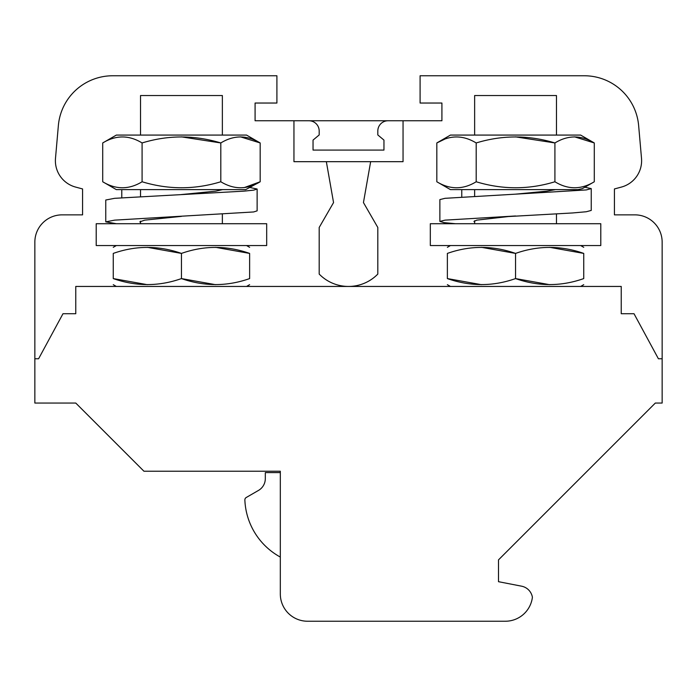 <?xml version="1.0" encoding="UTF-8"?>
<svg xmlns="http://www.w3.org/2000/svg" width="697" height="697" viewBox="0 0 697 697"><rect width="100%" height="100%" fill="white"/><g stroke="black" fill="none" stroke-linecap="round" stroke-linejoin="round"><path stroke-width="1.05" d="M403.049 120.764L403.049 161.678L370.656 161.678L363.451 202.583L377.818 227.483L377.818 274.069A40.914 40.914 0 0 1 319.182 274.069L319.182 227.483L333.549 202.583L326.344 161.678L293.951 161.678L293.951 120.764L441.915 120.764L441.915 103.034L420.091 103.034L420.091 75.764L584.295 75.764A54.549 54.549 0 0 1 638.635 125.556L641.51 158.358A27.27 27.27 0 0 1 621.402 187.075L614.423 188.948L614.423 214.859L634.88 214.859A27.27 27.27 0 0 1 662.15 242.129L662.15 403.049L655.328 403.049L498.503 559.874L498.503 581.69L521.565 586.177A13.635 13.635 0 0 1 532.403 597.242A27.27 27.27 0 0 1 505.325 621.236L307.586 621.236A27.27 27.27 0 0 1 280.316 593.966L280.316 471.233L143.948 471.233L75.764 403.049L34.85 403.049L34.85 358.763L38.596 358.763L62.983 313.728L75.764 313.728L75.764 286.45L621.236 286.45L621.236 313.728L634.017 313.728L658.404 358.763L662.15 358.763M280.316 557.06A68.184 68.184 0 0 1 244.865 499.984A2.727 2.727 0 0 1 246.224 497.51L258.5 490.418A13.635 13.635 0 0 0 265.313 478.612L265.313 472.592L280.316 472.592M258.5 490.418A13.635 13.635 0 0 0 265.313 478.612M222.36 135.079L222.36 95.533L140.533 95.533L140.533 135.079M181.447 245.544L96.212 245.544L96.212 223.72L266.681 223.72L266.681 245.544L181.447 245.544M147.355 247.322L181.447 253.412L181.447 278.582C158.794 286.572 136.063 286.572 113.263 278.582C113.263 286.572 113.263 286.572 113.263 278.582L113.263 253.412C113.263 245.422 113.263 245.422 113.263 253.412C135.915 245.422 158.646 245.422 181.447 253.412C204.099 245.422 226.83 245.422 249.631 253.412L215.539 247.322M249.631 253.412C249.631 245.422 249.631 245.422 249.631 253.412L249.631 278.582C249.631 286.572 249.631 286.572 249.631 278.582C226.978 286.572 204.247 286.572 181.447 278.582L215.539 284.672M113.263 278.582L147.355 284.672M246.546 286.45L249.631 284.672M250.162 187.537L257.132 189.035L257.132 210.851L253.647 211.958L114.648 220.139L105.761 221.846L116.408 223.72M181.447 216.375L144.741 220.139L139.853 221.846L140.533 222.5M257.132 189.035L253.647 190.142L243.933 191.144L114.648 198.314L105.761 200.022L105.761 221.846M121.775 197.739L121.775 189.628M181.447 136.865L220.81 142.955L220.81 181.76C194.655 189.75 168.413 189.75 142.083 181.76L142.083 142.955C168.238 134.965 194.489 134.965 220.81 142.955C233.896 134.965 247.017 134.965 260.181 142.955L260.181 181.76L244.264 187.598M142.083 142.955C128.997 134.965 115.876 134.965 102.712 142.955L116.355 135.079L246.546 135.079L260.181 142.955L240.5 136.865M102.712 142.955L102.712 181.76L116.355 189.628L245.684 189.628L260.181 181.76C247.104 189.75 233.974 189.75 220.81 181.76M142.083 181.76C128.997 189.75 115.876 189.75 102.712 181.76M222.491 189.628L215.782 191.144L181.447 194.55M222.36 214.345L222.36 223.72M556.467 135.079L556.467 95.533L474.64 95.533L474.64 135.079M436.819 181.76C449.983 189.75 463.104 189.75 476.19 181.76C502.511 189.75 528.762 189.75 554.917 181.76C568.003 189.75 581.124 189.75 594.288 181.76L582.37 188.634L578.101 189.628L450.454 189.628L436.819 181.76L436.819 142.955L444.634 139.2M461.771 196.903L461.771 189.628M591.239 210.433L586.282 211.749L572.577 212.96L508.392 216.549L476.8 220.139L473.96 221.411L474.64 222.073M555.518 189.628L546.892 191.144L515.553 194.158L445.034 198.314L439.868 199.595L439.868 221.411L444.015 222.622L455.516 223.72M584.835 187.214L591.239 188.608L586.282 189.933L515.553 194.158M594.288 181.76L594.288 142.955L580.645 135.079L450.454 135.079L436.819 142.955C449.896 134.965 463.026 134.965 476.19 142.955C502.345 134.965 528.587 134.965 554.917 142.955C568.003 134.965 581.124 134.965 594.288 142.955L574.607 136.865M554.917 181.76L554.917 142.955L515.553 136.865M476.19 181.76L476.19 142.955M515.553 215.974L445.034 220.139L439.868 221.411M600.788 223.72L430.319 223.72L430.319 245.544L600.788 245.544L600.788 223.72M580.645 286.45L583.737 284.672M447.369 278.582L447.369 253.412C447.369 245.422 447.369 245.422 447.369 253.412C470.022 245.422 492.753 245.422 515.553 253.412C538.206 245.422 560.937 245.422 583.737 253.412L583.737 278.582C583.737 286.572 583.737 286.572 583.737 278.582C561.085 286.572 538.354 286.572 515.553 278.582C492.901 286.572 470.17 286.572 447.369 278.582C447.369 286.572 447.369 286.572 447.369 278.582L481.461 284.672M481.461 247.322L515.553 253.412L515.553 278.582L549.645 284.672M583.737 253.412C583.737 245.422 583.737 245.422 583.737 253.412L549.645 247.322M293.951 120.764L255.085 120.764L255.085 103.034L276.909 103.034L276.909 75.764L112.705 75.764A54.549 54.549 0 0 0 58.365 125.556L55.49 158.358A27.27 27.27 0 0 0 75.598 187.075L82.577 188.948L82.577 214.859L62.12 214.859A27.27 27.27 0 0 0 34.85 242.129L34.85 358.763M308.954 120.764A10.228 10.228 0 0 1 319.182 130.992L319.182 134.948L313.04 140.097L313.04 150.082L383.96 150.082L383.96 140.097L377.818 134.948L377.818 130.992A10.228 10.228 0 0 1 388.046 120.764M326.344 161.678L370.656 161.678M116.355 245.544L113.263 247.322M246.546 245.544L249.631 247.322M116.355 286.45L113.263 284.672M140.533 189.628L140.533 196.537M140.533 221.184L140.533 223.72M474.64 189.628L474.64 196.101M474.64 220.766L474.64 223.72M556.467 213.918L556.467 223.72M591.239 188.608L591.239 210.424M450.454 286.45L447.369 284.672M450.454 245.544L447.369 247.322M580.645 245.544L583.737 247.322"/></g></svg>
